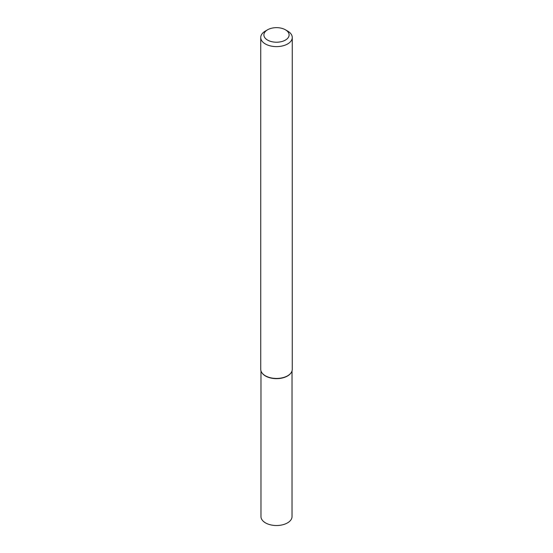 <?xml version="1.0" encoding="UTF-8"?>
<svg xmlns="http://www.w3.org/2000/svg" width="553" height="553" viewBox="0 0 553 553"><rect width="100%" height="100%" fill="white"/><g stroke="black" fill="none" stroke-linecap="round" stroke-linejoin="round"><path stroke-width="0.83" d="M290.678 373.337A15.532 8.966 180 0 0 290.781 373.199A15.532 8.966 180 0 1 287.484 376.019A15.532 8.966 180 0 1 262.322 373.337A15.532 8.966 180 0 1 262.219 373.199A15.532 8.966 180 0 0 287.484 376.019A15.532 8.966 180 0 0 290.678 373.337L290.892 373.061A15.767 9.104 180 0 1 287.65 375.777A15.767 9.104 180 0 1 262.108 373.061A15.767 9.104 180 0 1 260.733 369.342L260.733 37.507A15.767 9.104 180 0 1 265.35 31.072L267.583 29.786A12.615 7.286 180 0 1 285.417 29.786A12.615 7.286 180 0 1 285.417 40.086A12.615 7.286 180 0 1 267.583 40.086A12.615 7.286 180 0 1 267.583 29.786M285.417 29.786L287.65 31.072A15.767 9.104 180 0 1 292.267 37.507L292.267 369.342A15.767 9.104 180 0 1 290.892 373.061M292.267 37.507A15.767 9.104 180 0 1 287.65 43.943A15.767 9.104 180 0 1 270.465 45.92A15.767 9.104 180 0 1 260.733 37.507M292.032 370.911L292.032 516.557A15.532 8.966 180 0 1 287.484 522.896A15.532 8.966 180 0 1 270.555 524.838A15.532 8.966 180 0 1 260.968 516.557L260.968 370.911"/></g></svg>
